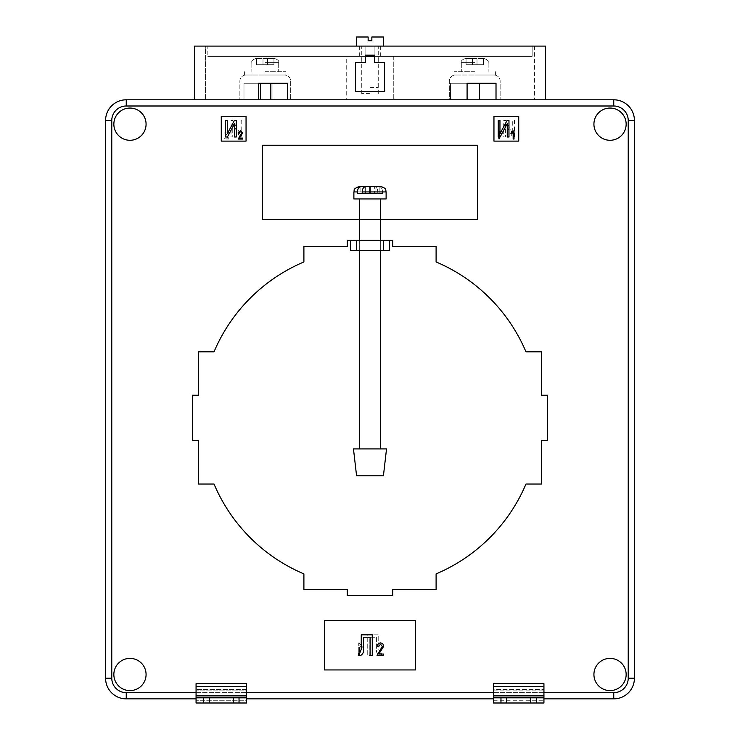 <?xml version="1.0" encoding="UTF-8"?>
<svg xmlns="http://www.w3.org/2000/svg" width="740" height="740" viewBox="0 0 740 740"><rect width="100%" height="100%" fill="white"/><g stroke="black" fill="none" stroke-linecap="round" stroke-linejoin="round"><path stroke-width="0.56" stroke-dasharray="3.7 2.78" d="M370 56.416L359.668 56.416L370 56.416M370 93.601L361.74 93.601L370 93.601M474.738 58.488L465.442 58.488L474.738 58.488M474.738 71.706L454.073 71.706L474.738 71.706M265.262 58.488L274.558 58.488L265.262 58.488M265.262 71.706L285.927 71.706L265.262 71.706M265.262 75.008L285.927 75.008L265.262 75.008M474.738 75.008L495.393 75.008L474.738 75.008M113.849 674.491A16.114 16.114 0 0 0 129.963 690.605A16.114 16.114 0 0 0 146.076 674.491A16.114 16.114 0 0 0 129.963 658.378A16.114 16.114 0 0 0 113.849 674.491A16.114 16.114 0 0 0 129.963 690.605A16.114 16.114 0 0 0 146.076 674.491A16.114 16.114 0 0 0 129.963 658.378A16.114 16.114 0 0 0 113.849 674.491A16.114 16.114 0 0 0 129.963 690.605A16.114 16.114 0 0 0 146.076 674.491A16.114 16.114 0 0 0 129.963 658.378A16.114 16.114 0 0 0 113.849 674.491M593.924 674.491A16.114 16.114 0 0 0 610.038 690.605A16.114 16.114 0 0 0 626.151 674.491A16.114 16.114 0 0 0 610.038 658.378A16.114 16.114 0 0 0 593.924 674.491A16.114 16.114 0 0 0 610.038 690.605A16.114 16.114 0 0 0 626.151 674.491A16.114 16.114 0 0 0 610.038 658.378A16.114 16.114 0 0 0 593.924 674.491A16.114 16.114 0 0 0 610.038 690.605A16.114 16.114 0 0 0 626.151 674.491A16.114 16.114 0 0 0 610.038 658.378A16.114 16.114 0 0 0 593.924 674.491M593.924 124.172A16.114 16.114 0 0 0 610.038 140.286A16.114 16.114 0 0 0 626.151 124.172A16.114 16.114 0 0 0 610.038 108.058A16.114 16.114 0 0 0 593.924 124.172A16.114 16.114 0 0 0 610.038 140.286A16.114 16.114 0 0 0 626.151 124.172A16.114 16.114 0 0 0 610.038 108.058A16.114 16.114 0 0 0 593.924 124.172A16.114 16.114 0 0 0 610.038 140.286A16.114 16.114 0 0 0 626.151 124.172A16.114 16.114 0 0 0 610.038 108.058A16.114 16.114 0 0 0 593.924 124.172M113.849 124.172A16.114 16.114 0 0 0 129.963 140.286A16.114 16.114 0 0 0 146.076 124.172A16.114 16.114 0 0 0 129.963 108.058A16.114 16.114 0 0 0 113.849 124.172A16.114 16.114 0 0 0 129.963 140.286A16.114 16.114 0 0 0 146.076 124.172A16.114 16.114 0 0 0 129.963 108.058A16.114 16.114 0 0 0 113.849 124.172A16.114 16.114 0 0 0 129.963 140.286A16.114 16.114 0 0 0 146.076 124.172A16.114 16.114 0 0 0 129.963 108.058A16.114 16.114 0 0 0 113.849 124.172M287.37 99.798L287.37 83.269L287.37 99.798L545.593 99.798L260.517 99.798L260.517 83.269L243.987 83.269L243.987 99.798L239.862 99.798L270.84 99.798L270.84 83.269L287.37 83.269L287.37 99.798L290.672 99.798L205.563 99.798L346.246 99.798L260.517 99.798L260.517 83.269L243.987 83.269L243.987 99.798L194.407 99.798L270.84 99.798L270.84 83.269L258.445 83.269L258.445 99.798M246.05 75.008L284.475 75.008L246.05 75.008A6.198 6.198 0 0 0 239.862 81.206L239.862 99.798L239.862 81.206A6.198 6.198 0 0 1 246.05 75.008L244.607 75.008L246.05 75.008M496.013 99.798L496.013 83.269L496.013 99.798L534.437 99.798L467.088 99.798L467.088 83.269L450.568 83.269L450.568 99.798L450.568 83.269L450.568 99.798L449.328 99.798L449.328 81.206A6.198 6.198 0 0 1 455.526 75.008L493.95 75.008L455.526 75.008A6.198 6.198 0 0 0 449.328 81.206L449.328 99.798L479.483 99.798L479.483 83.269L496.013 83.269L496.013 99.798L500.138 99.798L467.088 99.798L467.088 83.269L450.568 83.269L450.568 99.798L393.754 99.798L479.483 99.798L479.483 83.269L479.483 99.798L479.483 83.269L450.568 83.269L479.483 83.269L479.483 99.798M290.672 81.206L290.672 99.798L290.672 81.206A6.198 6.198 0 0 0 284.475 75.008A6.198 6.198 0 0 1 290.672 81.206M613.756 105.996L613.756 99.798A20.655 20.655 0 0 1 634.421 120.454A20.655 20.655 0 0 0 613.756 99.798L126.244 99.798A20.655 20.655 0 0 0 105.58 120.454L105.58 678.21A20.655 20.655 0 0 0 126.244 698.865L613.756 698.865A20.655 20.655 0 0 0 634.421 678.21L628.223 678.21A14.458 14.458 0 0 1 613.756 692.668L126.244 692.668A14.458 14.458 0 0 1 111.777 678.21L111.777 120.454A14.458 14.458 0 0 1 126.244 105.996L613.756 105.996A14.458 14.458 0 0 1 628.223 120.454L628.223 678.21M374.542 56.416L374.542 55.176L365.458 55.176L374.542 55.176L365.458 55.176L365.458 62.613L355.542 62.613L355.542 91.538L384.458 91.538L384.458 62.613L384.458 91.538L355.542 91.538L384.458 91.538L384.458 62.613L374.542 62.613L384.458 62.613L374.542 62.613L374.542 55.176L374.542 56.416L393.754 56.416L346.246 56.416L346.246 99.798L346.246 56.416L365.458 56.416L365.458 55.176L365.458 56.416L374.542 56.416L374.542 62.613L374.542 56.416L532.162 56.416L207.838 56.416L365.458 56.416L365.458 62.613L355.542 62.613L355.542 91.538L355.542 62.613L365.458 62.613L365.458 56.416M393.754 56.416L393.754 99.798L393.754 56.416M534.437 46.093L534.437 99.798L534.437 46.093L205.563 46.093L205.563 99.798L205.563 46.093L534.437 46.093M239.029 697.219L239.029 703L246.466 703L246.466 683.677L246.466 689.551L196.063 689.551L246.466 689.551L246.466 683.677L196.063 683.677L196.063 703L196.063 689.551L196.063 703L203.5 703L203.5 697.219L196.063 697.219L246.466 697.219L233.248 697.219L233.248 703L233.248 697.219L203.5 697.219M262.58 219.613L477.42 219.613L477.42 145.244L262.58 145.244L262.58 219.613L477.42 219.613L477.42 145.244L262.58 145.244L262.58 219.613L477.42 219.613L477.42 145.244L262.58 145.244L262.58 219.613M221.269 116.328L221.269 141.118L246.05 141.118L246.05 116.328L221.269 116.328L221.269 141.118L246.05 141.118L246.05 116.328L221.269 116.328L221.269 141.118L246.05 141.118L246.05 116.328L221.269 116.328M525.964 351.824A169.395 169.395 0 0 0 436.101 261.96L436.101 246.466L392.727 246.466L392.727 240.269L347.273 240.269L347.273 246.466L303.9 246.466L303.9 261.96A169.395 169.395 0 0 0 214.036 351.824L198.542 351.824L198.542 395.206L192.345 395.206L192.345 440.651L198.542 440.651L198.542 484.034L214.036 484.034A169.395 169.395 0 0 0 303.9 573.889L303.9 589.382L347.273 589.382L347.273 595.58L392.727 595.58L392.727 589.382L436.101 589.382L436.101 573.889A169.395 169.395 0 0 0 525.964 484.034L541.458 484.034L541.458 440.651L547.655 440.651L547.655 395.206L541.458 395.206L541.458 351.824L525.964 351.824M518.731 116.328L493.95 116.328L493.95 141.118L518.731 141.118L518.731 116.328L493.95 116.328L493.95 141.118L518.731 141.118L518.731 116.328L493.95 116.328L493.95 141.118L518.731 141.118L518.731 116.328M324.555 669.95L415.445 669.95L415.445 620.37L324.555 620.37L324.555 669.95L415.445 669.95L415.445 620.37L324.555 620.37L324.555 669.95L415.445 669.95L415.445 620.37L324.555 620.37L324.555 669.95M500.971 697.219L500.971 703L493.534 703L493.534 683.677L493.534 697.219L543.937 697.219L543.937 703L543.937 683.677L493.534 683.677L493.534 689.551L543.937 689.551L543.937 683.677L543.937 697.219L493.534 697.219L506.752 697.219L506.752 703L506.752 697.219L543.937 697.219M493.534 697.219L493.534 703L543.937 703L493.534 703L493.534 689.551L543.937 689.551L543.937 703L536.5 703L536.5 697.219M359.668 219.613L380.332 219.613M350.371 240.269L350.371 250.601L356.569 250.601L356.569 240.269L350.371 240.269L389.629 240.269L383.431 240.269L383.431 250.601L389.629 250.601L389.629 240.269M543.937 698.865L493.534 698.865M246.466 698.865L196.063 698.865M194.407 99.798L194.407 46.093L545.593 46.093L545.593 99.798M272.912 83.269L272.912 99.798L272.912 83.269L243.987 83.269L272.912 83.269M243.987 99.798L243.987 83.269L243.987 99.798M239.399 138.084L242.618 138.084L242.618 139.046L238.225 139.046L241.758 132.978L240.5 131.535L239.186 133.256L238.326 133.144L240.528 130.675L242.618 132.996L239.399 138.084M225.561 136.983L225.561 120.454L227.273 120.454L227.273 133.764L234.395 120.454L236.291 120.454L236.291 136.983L234.571 136.983L234.571 123.645L227.439 136.983L225.561 136.983M514.013 130.675L514.013 139.046L513.153 139.046L513.153 132.506L511.442 133.792L511.442 132.821L514.013 130.675M498.242 136.983L498.242 120.454L499.953 120.454L499.953 133.764L507.076 120.454L508.972 120.454L508.972 136.983L507.252 136.983L507.252 123.645L500.12 136.983L498.242 136.983M380.712 651.635L378.797 654.04L383.625 654.04L383.625 655.492L377.03 655.492L382.339 646.381L380.443 644.216L378.482 646.797L377.187 646.63C377.271 644.41 378.371 643.18 380.49 642.93C382.515 643.143 383.561 644.299 383.625 646.409L380.712 651.635M359.668 653.337L361.25 649.359L361.25 634.827L372.257 634.827L372.257 655.492L370.111 655.492L370.111 637.242L363.405 637.242L363.405 647.851C364.136 651.672 363.035 654.299 360.103 655.76L358.299 655.492L358.697 653.068L359.668 653.337M227.92 138.084L224.701 138.084L224.701 139.046L229.095 139.046L225.561 132.978L226.829 131.535L228.133 133.256L228.993 133.144L226.792 130.675L224.701 132.996L227.92 138.084L224.701 138.084L224.701 139.046L229.095 139.046L225.561 132.978L226.829 131.535L228.133 133.256L228.993 133.144L226.792 130.675L224.701 132.996L227.92 138.084M241.758 136.983L241.758 120.454L240.047 120.454L240.047 133.764L232.924 120.454L231.028 120.454L231.028 136.983L232.749 136.983L232.749 123.645L239.88 136.983L241.758 136.983L241.758 120.454L240.047 120.454L240.047 133.764L232.924 120.454L231.028 120.454L231.028 136.983L232.749 136.983L232.749 123.645L239.88 136.983L241.758 136.983M498.668 130.675L498.668 139.046L499.528 139.046L499.528 132.506L501.239 133.792L501.239 132.821L498.668 130.675L498.668 139.046L499.528 139.046L499.528 132.506L501.239 133.792L501.239 132.821L498.668 130.675M514.439 136.983L514.439 120.454L512.727 120.454L512.727 133.764L505.605 120.454L503.709 120.454L503.709 136.983L505.429 136.983L505.429 123.645L512.561 136.983L514.439 136.983L514.439 120.454L512.727 120.454L512.727 133.764L505.605 120.454L503.709 120.454L503.709 136.983L505.429 136.983L505.429 123.645L512.561 136.983L514.439 136.983M359.141 642.93L358.299 642.93L358.299 655.492L359.594 655.492L359.594 645.668L362.165 647.602L362.165 646.149L359.141 642.93L358.299 642.93L358.299 655.492L359.594 655.492L359.594 645.668L362.165 647.602L362.165 646.149L359.141 642.93M380.332 653.337L378.75 649.359L378.75 634.827L367.743 634.827L367.743 655.492L369.889 655.492L369.889 637.242L376.595 637.242L376.595 647.851C375.865 651.672 376.965 654.299 379.897 655.76L381.701 655.492L381.304 653.068L380.332 653.337L378.75 649.359L378.75 634.827L367.743 634.827L367.743 655.492L369.889 655.492L369.889 637.242L376.595 637.242L376.595 647.851C375.865 651.672 376.965 654.299 379.897 655.76L381.701 655.492L381.304 653.068L380.332 653.337M536.5 703L530.719 703L530.719 697.219L530.719 703L506.752 703L506.752 697.219M246.466 690.873L246.466 689.551L246.466 690.873L196.063 690.873L246.466 690.873L246.466 700.262L246.466 690.873M246.466 703L246.466 700.262L196.063 700.262L246.466 700.262L246.466 703L196.063 703L246.466 703M239.029 703L233.248 703L233.248 697.219M233.248 703L203.5 703M209.281 703L209.281 697.219M246.466 697.219L196.063 697.219M500.971 703L506.752 703M530.719 703L530.719 697.219M493.95 75.008A6.198 6.198 0 0 1 500.138 81.206L500.138 99.798L500.138 81.206A6.198 6.198 0 0 0 493.95 75.008M455.526 75.008L454.073 75.008L455.526 75.008M267.538 58.488L273.939 58.488L267.538 58.488L267.538 64.685L273.939 64.685L273.939 58.488L273.939 64.685L273.939 58.488L267.538 58.488L267.538 64.685L273.939 64.685L273.939 58.488L267.538 58.488L267.538 64.685L267.538 58.488L267.538 64.685L267.538 58.488L262.996 58.488L267.538 58.488L262.996 58.488L262.996 64.685L273.939 64.685L267.538 64.685L267.538 58.488L262.996 58.488L262.996 64.685L267.538 64.685L267.538 58.488M256.586 58.488L262.996 58.488L262.996 64.685L262.996 58.488L262.996 64.685L262.996 58.488L256.586 58.488L262.996 58.488L256.586 58.488L256.586 64.685L267.538 64.685L262.996 64.685L262.996 58.488L262.996 64.685L256.586 64.685L256.586 58.488L256.586 64.685L262.996 64.685L256.586 64.685L256.586 58.488M472.462 58.488L466.061 58.488L472.462 58.488L472.462 64.685L466.061 64.685L466.061 58.488L466.061 64.685L466.061 58.488L472.462 58.488L472.462 64.685L466.061 64.685L466.061 58.488L472.462 58.488L472.462 64.685L472.462 58.488L472.462 64.685L472.462 58.488L477.004 58.488L472.462 58.488L477.004 58.488L477.004 64.685L466.061 64.685L472.462 64.685L472.462 58.488L477.004 58.488L477.004 64.685L472.462 64.685L472.462 58.488M483.414 58.488L477.004 58.488L477.004 64.685L477.004 58.488L477.004 64.685L477.004 58.488L483.414 58.488L477.004 58.488L483.414 58.488L483.414 64.685L472.462 64.685L477.004 64.685L477.004 58.488L477.004 64.685L483.414 64.685L483.414 58.488L483.414 64.685L477.004 64.685L483.414 64.685L483.414 58.488M467.088 99.798L467.088 83.269L467.088 99.798L467.088 83.269L496.013 83.269M287.37 83.269L270.84 83.269L270.84 99.798M260.517 83.269L260.517 99.798L260.517 83.269M370 46.093L383.431 46.093L370 46.093M383.431 37L371.859 37L371.859 40.719L368.141 40.719L368.141 37L356.569 37M370 87.403L378.26 87.403L370 87.403M207.838 46.093L532.162 46.093L207.838 46.093L207.838 56.416L207.838 46.093M532.162 46.093L532.162 56.416L532.162 46.093M370 240.269L359.668 240.269L370 240.269M370 250.601L359.668 250.601L370 250.601M356.569 250.601L383.431 250.601M356.569 240.269L383.431 240.269M356.569 475.765L383.431 475.765L370 475.765L383.431 475.765L386.53 448.912L353.47 448.912L370 448.912L353.47 448.912L356.569 475.765L370 475.765L356.569 475.765M363.358 448.912L380.332 448.912L363.358 448.912M376.642 198.958L359.668 198.958L376.642 198.958M359.64 193.584L365.634 193.584L360.093 193.584L360.093 186.563L360.093 193.584L382.534 193.584L382.534 191.928L382.534 193.584L374.366 193.584L374.366 186.563L374.366 193.584L382.534 193.584L377.789 193.584L377.789 191.928L353.887 191.928L357.466 191.928L357.466 193.584L365.634 193.584L365.634 186.563L359.261 186.563L365.634 186.563L365.634 193.584L360.093 193.584L377.789 193.584L377.789 191.928L353.887 191.928L353.887 198.958L386.114 198.958L353.887 198.958L386.114 198.958L386.114 191.928L382.534 191.928C382.312 188.626 381.128 186.841 378.982 186.563L365.764 186.563L375.883 186.563L370.379 186.563L370.379 193.584L379.907 193.584L379.805 186.563M362.212 191.928L382.534 191.928C382.312 188.626 381.128 186.841 378.982 186.563L374.366 186.563L380.739 186.563L379.87 186.563L379.907 193.584L375.92 193.584L375.92 186.563L375.92 193.584L370.379 193.584L370.379 186.563L365.764 186.563C363.627 186.832 362.443 188.626 362.212 191.928L362.212 193.584L370.379 193.584L362.212 193.584M369.621 186.563L369.621 193.584L369.621 186.563L374.236 186.563C376.373 186.832 377.557 188.626 377.789 191.928C377.557 188.626 376.373 186.832 374.236 186.563L364.08 186.563L364.08 193.584L364.08 186.563L360.195 186.563L363.988 186.563M374.366 186.563L379.87 186.563M357.466 191.928C357.688 188.626 358.872 186.841 361.018 186.563M474.738 62.613L461.307 62.613L474.738 62.613M265.262 62.613L278.693 62.613L265.262 62.613M196.063 692.668L246.466 692.668M493.534 692.668L543.937 692.668M613.756 692.668L613.756 698.865A20.655 20.655 0 0 0 634.421 678.21M111.777 678.21L105.58 678.21A20.655 20.655 0 0 0 126.244 698.865L126.244 692.668M126.244 105.996L126.244 99.798A20.655 20.655 0 0 0 105.58 120.454L111.777 120.454M634.421 120.454L628.223 120.454M493.534 690.873L543.937 690.873L493.534 690.873M493.534 700.262L543.937 700.262L493.534 700.262M246.466 686.415L196.063 686.415M246.466 695.804L196.063 695.804M493.534 686.415L543.937 686.415M493.534 695.804L543.937 695.804M361.74 93.601L361.74 56.416M488.16 62.613C488.742 61.004 487.364 59.625 484.034 58.488C487.364 59.625 488.742 61.004 488.16 62.613L488.16 71.706L488.16 62.613M461.307 62.613C460.733 61.004 462.102 59.625 465.442 58.488C462.102 59.625 460.733 61.004 461.307 62.613L461.307 71.706L461.307 62.613M278.693 62.613C279.267 61.004 277.898 59.625 274.558 58.488C277.898 59.625 279.267 61.004 278.693 62.613L278.693 71.706L278.693 62.613M251.84 62.613C251.258 61.004 252.636 59.625 255.966 58.488C252.636 59.625 251.258 61.004 251.84 62.613L251.84 71.706L251.84 62.613M285.927 71.706L285.927 75.008L285.927 71.706M495.393 71.706L495.393 75.008L495.393 71.706M244.607 71.706L244.607 75.008L244.607 71.706M454.073 71.706L454.073 75.008L454.073 71.706M378.26 93.601L378.26 56.416M378.26 87.403L378.26 46.093M365.865 56.416L365.865 46.093L365.865 56.416M359.668 56.416L359.668 46.093M380.332 56.416L380.332 46.093M374.135 56.416L374.135 46.093L374.135 56.416M361.74 87.403L361.74 46.093M359.668 250.601L359.668 240.269M380.332 250.601L380.332 240.269M380.332 448.912L380.332 198.958M359.668 448.912L359.668 198.958M353.887 191.928C354.728 190.263 352.471 188.644 359.261 186.563M386.114 191.928C385.318 190.273 387.436 188.58 380.739 186.563"/><path stroke-width="1.11" d="M113.849 674.491A16.114 16.114 0 0 0 129.963 690.605A16.114 16.114 0 0 0 146.076 674.491A16.114 16.114 0 0 0 129.963 658.378A16.114 16.114 0 0 0 113.849 674.491M593.924 674.491A16.114 16.114 0 0 0 610.038 690.605A16.114 16.114 0 0 0 626.151 674.491A16.114 16.114 0 0 0 610.038 658.378A16.114 16.114 0 0 0 593.924 674.491M593.924 124.172A16.114 16.114 0 0 0 610.038 140.286A16.114 16.114 0 0 0 626.151 124.172A16.114 16.114 0 0 0 610.038 108.058A16.114 16.114 0 0 0 593.924 124.172M113.849 124.172A16.114 16.114 0 0 0 129.963 140.286A16.114 16.114 0 0 0 146.076 124.172A16.114 16.114 0 0 0 129.963 108.058A16.114 16.114 0 0 0 113.849 124.172M496.013 99.798L496.013 83.269L467.088 83.269L467.088 99.798M194.407 99.798L194.407 46.093L545.593 46.093L545.593 99.798M287.37 99.798L287.37 83.269L258.445 83.269L258.445 99.798M384.458 62.613L384.458 91.538L355.542 91.538L355.542 62.613L365.458 62.613L365.458 55.176L374.542 55.176L374.542 62.613L384.458 62.613M270.84 99.798L270.84 83.269L287.37 83.269M196.063 698.865L126.244 698.865A20.655 20.655 0 0 1 105.58 678.21L105.58 120.454A20.655 20.655 0 0 1 126.244 99.798L613.756 99.798A20.655 20.655 0 0 1 634.421 120.454L634.421 678.21L634.421 120.454A20.655 20.655 0 0 0 613.756 99.798L613.756 105.996L126.244 105.996A14.458 14.458 0 0 0 111.777 120.454L111.777 678.21A14.458 14.458 0 0 0 126.244 692.668L196.063 692.668M493.534 686.415L543.937 686.415L543.937 683.677L493.534 683.677L493.534 697.219L506.752 697.219L506.752 703L493.534 703L493.534 697.219M324.555 669.95L415.445 669.95L415.445 620.37L324.555 620.37L324.555 669.95M380.332 219.613L477.42 219.613L477.42 145.244L262.58 145.244L262.58 219.613L359.668 219.613M518.731 116.328L493.95 116.328L493.95 141.118L518.731 141.118L518.731 116.328M221.269 116.328L221.269 141.118L246.05 141.118L246.05 116.328L221.269 116.328M350.371 240.269L347.273 240.269L347.273 246.466L303.9 246.466L303.9 261.96A169.395 169.395 0 0 0 214.036 351.824L198.542 351.824L198.542 395.206L192.345 395.206L192.345 440.651L198.542 440.651L198.542 484.034L214.036 484.034A169.395 169.395 0 0 0 303.9 573.889L303.9 589.382L347.273 589.382L347.273 595.58L392.727 595.58L392.727 589.382L436.101 589.382L436.101 573.889A169.395 169.395 0 0 0 525.964 484.034L541.458 484.034L541.458 440.651L547.655 440.651L547.655 395.206L541.458 395.206L541.458 351.824L525.964 351.824A169.395 169.395 0 0 0 436.101 261.96L436.101 246.466L392.727 246.466L392.727 240.269L389.629 240.269L389.629 250.601L350.371 250.601L350.371 240.269L356.569 240.269L356.569 250.601M246.466 697.219L239.029 697.219L239.029 703L246.466 703L246.466 683.677L196.063 683.677L196.063 703L203.5 703L203.5 697.219L196.063 697.219M543.937 692.668L613.756 692.668A14.458 14.458 0 0 0 628.223 678.21L634.421 678.21A20.655 20.655 0 0 1 613.756 698.865L543.937 698.865M493.534 698.865L246.466 698.865M225.561 136.983L225.561 120.454L227.273 120.454L227.273 133.764L234.395 120.454L236.291 120.454L236.291 136.983L234.571 136.983L234.571 123.645L227.439 136.983L225.561 136.983M239.399 138.084L242.618 138.084L242.618 139.046L238.225 139.046L241.758 132.978L240.5 131.535L239.186 133.256L238.326 133.144L240.528 130.675L242.618 132.996L239.399 138.084M498.242 136.983L498.242 120.454L499.953 120.454L499.953 133.764L507.076 120.454L508.972 120.454L508.972 136.983L507.252 136.983L507.252 123.645L500.12 136.983L498.242 136.983M514.013 130.675L514.013 139.046L513.153 139.046L513.153 132.506L511.442 133.792L511.442 132.821L514.013 130.675M361.25 649.359L361.25 634.827L372.257 634.827L372.257 655.492L370.111 655.492L370.111 637.242L363.405 637.242L363.405 647.851C364.136 651.672 363.035 654.299 360.103 655.76L358.299 655.492L358.697 653.068L359.668 653.337L361.25 649.359M378.797 654.04L383.625 654.04L383.625 655.492L377.03 655.492L382.339 646.381L380.443 644.216L378.482 646.797L377.187 646.63C377.271 644.41 378.371 643.18 380.49 642.93C382.515 643.143 383.561 644.299 383.625 646.409L378.797 654.04M500.971 697.219L500.971 703M543.937 703L536.5 703L536.5 697.219L543.937 697.219L543.937 703M506.752 703L536.5 703M530.719 703L530.719 697.219L536.5 697.219M530.719 697.219L506.752 697.219M543.937 686.415L543.937 697.219M239.029 697.219L233.248 697.219L233.248 703L239.029 703M203.5 703L233.248 703M209.281 703L209.281 697.219L203.5 697.219M209.281 697.219L233.248 697.219M479.483 99.798L479.483 83.269L496.013 83.269M356.569 46.093L356.569 37L368.141 37L368.141 40.719L371.859 40.719L371.859 37L383.431 37L383.431 46.093M365.458 56.416L374.542 56.416M383.431 250.601L383.431 240.269L356.569 240.269M383.431 240.269L389.629 240.269M370 475.765L356.569 475.765L353.47 448.912L386.53 448.912L383.431 475.765L370 475.765M359.64 198.958L353.887 198.958L353.887 191.928L357.466 191.928L357.466 193.584L362.212 193.584L362.212 191.928L386.114 191.928L386.114 198.958L359.64 198.958M374.366 186.563L379.87 186.563M379.805 186.563L365.764 186.563C363.627 186.832 362.443 188.626 362.212 191.928M357.466 191.928C357.688 188.626 358.872 186.841 361.018 186.563L369.621 186.563M361.018 186.563L360.13 186.563M360.093 186.563L363.988 186.563M359.64 193.584L362.212 193.584M246.466 692.668L493.534 692.668M628.223 678.21L628.223 120.454A14.458 14.458 0 0 0 613.756 105.996M634.421 678.21A20.655 20.655 0 0 1 613.756 698.865L613.756 692.668M126.244 692.668L126.244 698.865A20.655 20.655 0 0 1 105.58 678.21L111.777 678.21M111.777 120.454L105.58 120.454A20.655 20.655 0 0 1 126.244 99.798L126.244 105.996M628.223 120.454L634.421 120.454M493.534 695.804L543.937 695.804M246.466 695.804L196.063 695.804M246.466 686.415L196.063 686.415M359.668 448.912L359.668 250.601M359.668 240.269L359.668 198.958M380.332 448.912L380.332 250.601M380.332 240.269L380.332 198.958M353.887 191.928C354.978 190.319 351.805 189.209 359.261 186.563M386.114 191.928C385.318 190.273 387.436 188.58 380.739 186.563"/></g></svg>

